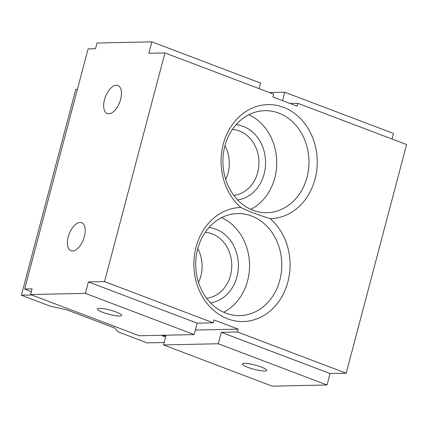 <?xml version="1.0" encoding="UTF-8"?>
<svg xmlns="http://www.w3.org/2000/svg" width="428" height="428" viewBox="0 0 428 428"><rect width="100%" height="100%" fill="white"/><g stroke="black" fill="none" stroke-linecap="round" stroke-linejoin="round"><path stroke-width="0.64" d="M290.002 103.49L297.856 103.325L297.102 106.181L272.936 97.022L273.69 94.165L164.946 52.938L104.534 281.597L213.278 322.819L214.032 319.962L238.198 329.127L237.444 331.984L221.319 332.326L218.296 343.759L163.475 344.925L166.048 335.194M269.463 92.56L284.754 92.234L282.528 100.66M259.117 88.639L260.588 83.075L151.844 41.848L97.022 43.019L95.508 48.733L88.093 48.894L24.658 288.98L32.073 288.825L30.565 294.539L85.386 293.373L88.409 281.94L104.534 281.597M240.868 207.5A57.031 48.102 88.8 0 0 194.044 259.229A57.031 48.102 88.8 0 0 232.688 320.395A57.031 48.102 88.8 0 0 287.889 281.929A57.031 48.102 88.8 0 0 270.266 218.644A57.031 48.102 88.8 0 0 315.072 179.032A57.031 48.102 88.8 0 0 288.402 109.525A57.031 48.102 88.8 0 0 227.418 132.921A57.031 48.102 88.8 0 0 240.868 207.5C248.566 211.272 258.368 214.99 270.266 218.644M163.475 344.925L272.219 386.152L327.04 384.981L330.063 373.548L346.188 373.205L237.444 331.984M346.188 373.205L406.6 144.552L297.856 103.325M392.027 139.025L393.498 133.461L284.754 92.234M119.68 316.057A12.605 2.183 14.8 0 1 105.727 313.382A12.605 2.183 14.8 0 1 97.343 308.989A12.605 2.183 14.8 0 1 110.087 310.102A12.605 2.183 14.8 0 1 121.718 315.431A12.605 2.183 14.8 0 1 119.68 316.057M30.565 294.539L139.309 335.766L194.13 334.6L85.386 293.373M72.53 251.017A15.007 7.634 110.8 0 1 70.984 250.755A15.007 7.634 110.8 0 1 69.165 234.02A15.007 7.634 110.8 0 1 81.625 222.688A15.007 7.634 110.8 0 1 83.942 237.995A15.007 7.634 110.8 0 1 72.53 251.017M108.776 113.821A15.007 7.634 110.8 0 1 107.235 113.564A15.007 7.634 110.8 0 1 105.416 96.824A15.007 7.634 110.8 0 1 117.871 85.493A15.007 7.634 110.8 0 1 120.193 100.805A15.007 7.634 110.8 0 1 108.776 113.821M164.946 52.938L148.821 53.281L151.844 41.848M24.658 288.98L31.303 291.757M198.517 282.373A33.02 27.847 88.8 0 0 200.834 276.039A33.02 27.847 88.8 0 0 197.795 248.534M225.706 179.476A33.02 27.847 88.8 0 0 228.022 173.142A33.02 27.847 88.8 0 0 224.984 145.638M264.675 371.023A12.605 2.183 14.8 0 1 250.722 368.348A12.605 2.183 14.8 0 1 242.334 363.955A12.605 2.183 14.8 0 1 255.083 365.068A12.605 2.183 14.8 0 1 266.714 370.397A12.605 2.183 14.8 0 1 264.675 371.023M279.832 280.163A51.028 43.035 88.8 0 0 237.663 213.572A51.028 43.035 88.8 0 0 196.12 257.164A51.028 43.035 88.8 0 0 225.909 313.178A51.028 43.035 88.8 0 0 239.835 315.607A51.028 43.035 88.8 0 0 279.832 280.163M307.015 177.267A51.028 43.035 88.8 0 0 264.846 110.675A51.028 43.035 88.8 0 0 223.309 154.267A51.028 43.035 88.8 0 0 253.098 210.282A51.028 43.035 88.8 0 0 267.019 212.711A51.028 43.035 88.8 0 0 307.015 177.267M205.183 232.361A33.02 27.847 -91.2 0 1 231.762 264.739A33.02 27.847 -91.2 0 1 206.585 298.22M208.885 227.584A37.819 31.897 -91.2 0 1 238.391 264.595A37.819 31.897 -91.2 0 1 210.49 302.831M232.372 129.465A33.02 27.847 -91.2 0 1 258.945 161.843A33.02 27.847 -91.2 0 1 233.774 195.323M236.074 124.692A37.819 31.897 -91.2 0 1 265.574 161.704A37.819 31.897 -91.2 0 1 237.674 199.935M223.63 312.231A51.028 43.035 88.8 0 0 249.524 264.36A51.028 43.035 88.8 0 0 221.618 217.633M195.339 330.036L238.198 329.127M250.819 209.335A51.028 43.035 88.8 0 0 276.713 161.463A51.028 43.035 88.8 0 0 248.802 114.736M194.13 334.6L197.153 323.167L213.278 322.819M330.063 373.548L221.319 332.326M327.04 384.981L218.296 343.759M197.153 323.167L88.409 281.94M164.117 342.491L147.061 342.855L118.064 331.861L114.843 328.062L66.517 309.738L50.397 306.213L21.4 295.218L31.774 294.999M165.92 335.68L162.233 335.761L165.561 337.023M77.393 89.393L75.772 89.425L21.4 295.218"/></g></svg>
